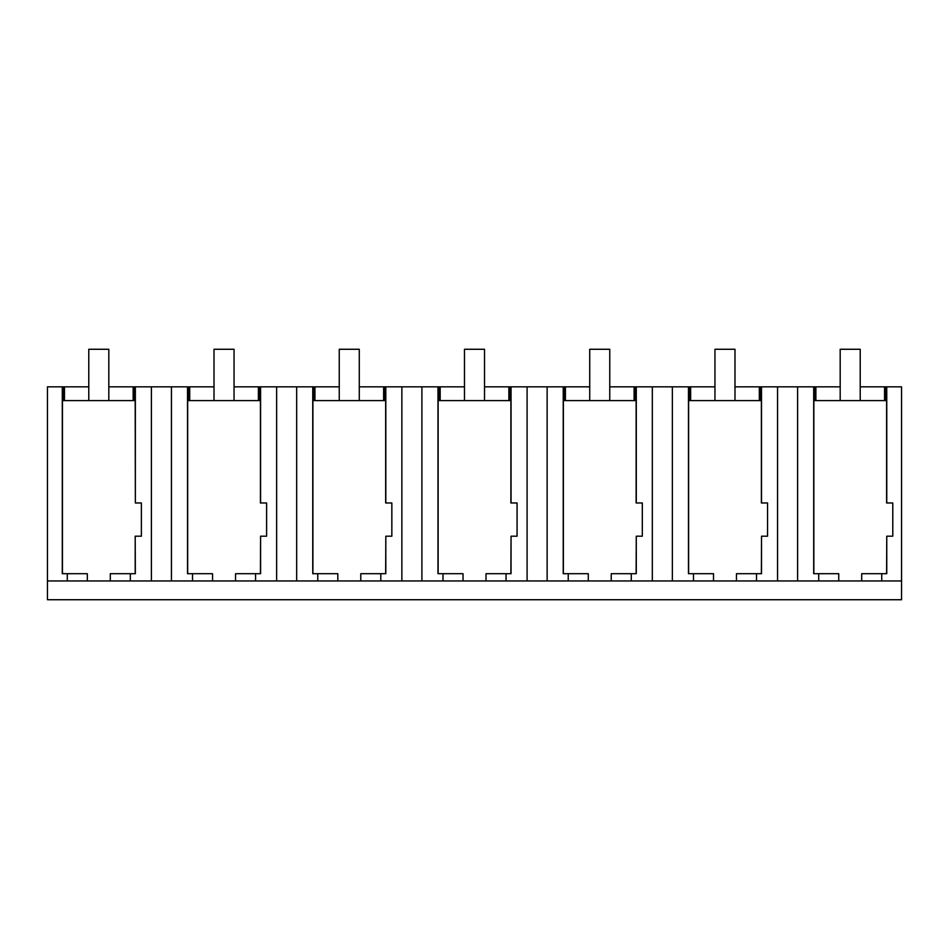 <?xml version="1.0" encoding="UTF-8"?>
<svg xmlns="http://www.w3.org/2000/svg" width="949" height="949" viewBox="0 0 949 949"><rect width="100%" height="100%" fill="white"/><g stroke="black" fill="none" stroke-linecap="round" stroke-linejoin="round"><path stroke-width="1.42" d="M67.296 573.706L62.29 573.706L62.29 386.836L47.45 386.836L47.45 580.954L67.296 580.954L67.296 573.706L87.332 573.706L87.332 580.954L151.389 580.954L151.389 386.836L214.011 386.836M67.296 580.954L87.332 580.954M62.29 386.836L62.99 386.836L62.99 400.608M151.389 386.836L135.351 386.836L135.351 502.97L135.197 400.608L62.444 400.608L62.444 573.706M47.45 580.954L47.45 599.732L901.55 599.732L901.55 386.836L886.058 386.836L886.058 400.608M901.55 580.954L151.389 580.954M110.298 580.954L110.298 573.706L135.351 573.706L135.197 536.197L135.197 573.706M813.851 573.706L813.851 400.608L886.603 400.608L886.603 502.97L892.784 502.97L892.784 536.197L886.757 536.197L886.757 573.706L881.751 573.706L881.751 580.954M187.677 573.706L187.677 400.608L260.429 400.608L260.429 502.97L266.61 502.97L266.61 536.197L260.584 536.197L260.584 573.706L255.578 573.706L255.578 580.954M312.909 573.706L312.909 400.608L385.662 400.608L385.662 502.97L391.842 502.97L391.842 536.197L385.816 536.197L385.816 573.706L380.81 573.706L380.81 580.954M438.141 573.706L438.141 400.608L510.894 400.608L510.894 502.97L517.075 502.97L517.075 536.197L511.048 536.197L511.048 573.706L506.042 573.706L506.042 580.954M563.374 573.706L563.374 400.608L636.138 400.608L636.138 502.97L642.319 502.97L642.319 536.197L636.281 536.197L636.281 573.706L631.275 573.706L631.275 580.954M688.618 573.706L688.618 400.608L761.371 400.608L761.371 502.97L767.551 502.97L767.551 536.197L761.525 536.197L761.525 573.706L756.507 573.706L756.507 580.954M62.99 386.836L63.856 386.836L63.856 400.608M734.989 386.836L840.185 386.836M860.221 386.836L884.563 386.836L884.563 400.608M886.058 386.836L884.563 386.836M63.856 386.836L88.779 386.836M108.815 386.836L133.157 386.836L133.157 400.608M135.351 386.836L133.157 386.836M234.047 386.836L258.389 386.836L258.389 400.608M276.633 580.954L276.633 386.836L258.389 386.836M276.633 386.836L339.244 386.836M359.28 386.836L383.633 386.836L383.633 400.608M401.866 580.954L401.866 386.836L383.633 386.836M401.866 386.836L464.476 386.836M484.524 386.836L508.866 386.836L508.866 400.608M527.098 580.954L527.098 386.836L508.866 386.836M527.098 386.836L589.72 386.836M609.756 386.836L634.098 386.836L634.098 400.608M652.331 580.954L652.331 386.836L634.098 386.836M652.331 386.836L714.953 386.836M130.333 580.954L130.333 573.706M135.351 502.97L141.377 502.97L141.377 536.197L135.351 536.197M134.651 386.836L134.651 400.608M64.473 386.836L64.473 400.608M133.773 386.836L133.773 400.608M885.18 386.836L885.18 400.608M886.757 386.836L886.757 502.97M815.891 386.836L815.891 400.608M815.274 386.836L815.274 400.608M838.738 580.954L838.738 573.706L818.702 573.706L818.702 580.954M861.704 580.954L861.704 573.706L881.751 573.706M886.757 536.197L886.603 573.706M813.696 386.836L813.696 573.706L818.702 573.706M814.396 386.836L814.396 400.608M797.611 580.954L797.611 386.836M260.584 386.836L260.584 502.97M259.884 386.836L259.884 400.608M260.584 536.197L260.429 573.706M235.542 580.954L235.542 573.706L255.578 573.706M171.437 580.954L171.437 386.836M192.528 580.954L192.528 573.706L212.564 573.706L212.564 580.954M187.522 386.836L187.522 573.706L192.528 573.706M188.222 386.836L188.222 400.608M189.1 386.836L189.1 400.608M189.717 386.836L189.717 400.608M259.006 386.836L259.006 400.608M385.816 386.836L385.816 502.97M385.116 386.836L385.116 400.608M385.816 536.197L385.662 573.706M360.774 580.954L360.774 573.706L380.81 573.706M296.669 580.954L296.669 386.836M317.761 580.954L317.761 573.706L337.808 573.706L337.808 580.954M312.755 386.836L312.755 573.706L317.761 573.706M313.455 386.836L313.455 400.608M314.333 386.836L314.333 400.608M314.949 386.836L314.949 400.608M384.238 386.836L384.238 400.608M511.048 386.836L511.048 502.97M510.348 386.836L510.348 400.608M511.048 536.197L510.894 573.706M486.007 580.954L486.007 573.706L506.042 573.706M421.902 580.954L421.902 386.836M443.005 580.954L443.005 573.706L463.041 573.706L463.041 580.954M437.987 386.836L437.987 573.706L443.005 573.706M438.687 386.836L438.687 400.608M439.565 386.836L439.565 400.608M440.182 386.836L440.182 400.608M509.483 386.836L509.483 400.608M636.281 386.836L636.281 502.97M635.593 386.836L635.593 400.608M636.281 536.197L636.138 573.706M611.239 580.954L611.239 573.706L631.275 573.706M547.134 580.954L547.134 386.836M568.237 580.954L568.237 573.706L588.273 573.706L588.273 580.954M563.231 386.836L563.231 573.706L568.237 573.706M563.931 386.836L563.931 400.608M564.797 386.836L564.797 400.608M565.414 386.836L565.414 400.608M634.715 386.836L634.715 400.608M777.563 580.954L777.563 386.836M761.525 386.836L761.525 502.97M760.825 386.836L760.825 400.608M761.525 536.197L761.371 573.706M736.471 580.954L736.471 573.706L756.507 573.706M672.366 580.954L672.366 386.836M693.47 580.954L693.47 573.706L713.506 573.706L713.506 580.954M688.464 386.836L688.464 573.706L693.47 573.706M689.164 386.836L689.164 400.608M690.03 386.836L690.03 400.608M690.647 386.836L690.647 400.608M759.33 386.836L759.33 400.608M759.947 386.836L759.947 400.608M108.815 400.608L108.815 349.268L88.779 349.268L88.779 400.608M234.047 400.608L234.047 349.268L214.011 349.268L214.011 400.608M359.28 400.608L359.28 349.268L339.244 349.268L339.244 400.608M484.524 400.608L484.524 349.268L464.476 349.268L464.476 400.608M609.756 400.608L609.756 349.268L589.72 349.268L589.72 400.608M734.989 400.608L734.989 349.268L714.953 349.268L714.953 400.608M860.221 400.608L860.221 349.268L840.185 349.268L840.185 400.608"/></g></svg>
